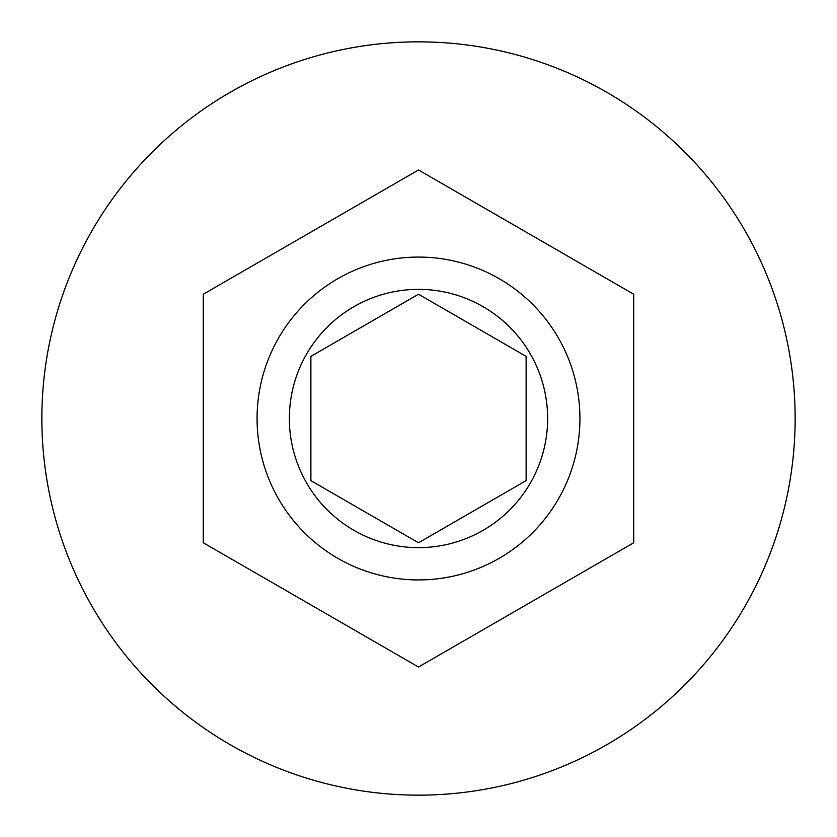 <?xml version="1.0" encoding="UTF-8"?>
<svg xmlns="http://www.w3.org/2000/svg" width="837" height="837" viewBox="0 0 837 837"><rect width="100%" height="100%" fill="white"/><g stroke="black" fill="none" stroke-linecap="round" stroke-linejoin="round"><path stroke-width="1.26" d="M257.074 418.5A161.426 161.426 0 0 1 418.5 257.074A161.426 161.426 0 0 1 579.926 418.5A161.426 161.426 0 0 1 418.5 579.926A161.426 161.426 0 0 1 257.074 418.5A161.426 161.426 0 0 0 418.5 579.926A161.426 161.426 0 0 0 579.926 418.5M795.15 418.5A376.65 376.65 0 0 0 418.5 41.85A376.65 376.65 0 0 0 41.85 418.5A376.65 376.65 0 0 0 418.5 795.15A376.65 376.65 0 0 0 795.15 418.5M633.724 294.237L418.5 169.974L203.276 294.237L203.276 542.763L418.5 667.026L633.724 542.763L633.724 294.237M526.117 356.374L418.5 294.237L310.883 356.374L310.883 480.626L418.5 542.763L526.117 480.626L526.117 356.374M547.639 418.5A129.139 129.139 0 0 0 418.5 289.361A129.139 129.139 0 0 0 289.361 418.5A129.139 129.139 0 0 0 418.5 547.639A129.139 129.139 0 0 0 547.639 418.5"/></g></svg>
